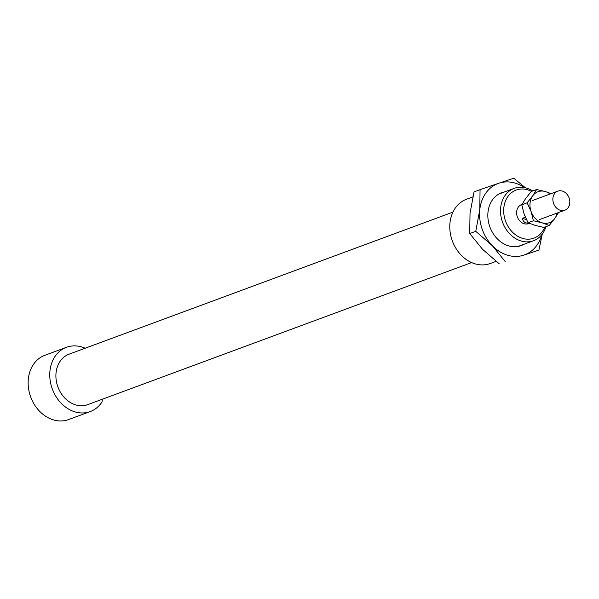 <?xml version="1.0" encoding="UTF-8"?>
<svg xmlns="http://www.w3.org/2000/svg" width="599" height="599" viewBox="0 0 599 599"><rect width="100%" height="100%" fill="white"/><g stroke="black" fill="none" stroke-linecap="round" stroke-linejoin="round"><path stroke-width="0.9" d="M532.743 190.954A27.913 22.627 69.7 0 0 514.152 188.378A27.913 22.627 69.7 0 0 500.674 207.673A27.913 22.627 69.7 0 0 510.101 234.231A27.913 22.627 69.7 0 0 533.529 240.731A27.913 22.627 69.7 0 0 545.966 226.669M544.746 227.118A25.63 20.77 -110.3 0 1 519.52 237.204A25.63 20.77 -110.3 0 1 503.826 207.778A25.63 20.77 -110.3 0 1 531.523 191.403M521.961 204.424L521.572 204.573A10.153 8.229 69.7 0 0 516.675 211.589A10.153 8.229 69.7 0 0 520.097 221.248A10.153 8.229 69.7 0 0 528.618 223.607L529.374 223.33M85.163 348.229A34.255 27.764 69.7 0 0 66.482 347.293A34.255 27.764 69.7 0 0 52.338 389.058A34.255 27.764 69.7 0 0 90.269 411.55A34.255 27.764 69.7 0 0 102.107 401.794L102.377 399.219M452.941 212.113L69.042 354.196A26.895 21.804 69.7 0 0 56.051 372.795A26.895 21.804 69.7 0 0 65.134 398.387A26.895 21.804 69.7 0 0 87.709 404.647L471.615 262.564M66.482 347.293L44.88 355.289A34.255 27.764 69.7 0 0 30.729 397.055A34.255 27.764 69.7 0 0 68.66 419.547L90.269 411.55M472.828 196.906L466.509 199.242A34.255 27.764 69.7 0 0 452.365 241.008A34.255 27.764 69.7 0 0 490.289 263.5L496.084 261.351M528.962 223.15C525.345 223.397 523.114 221.795 522.261 218.358L525.338 217.22M526.416 219.593L522.261 218.358M552.914 198.179A10.153 8.229 69.7 0 0 556.336 207.831A10.153 8.229 69.7 0 0 564.857 210.197A10.153 8.229 69.7 0 0 569.05 197.82A10.153 8.229 69.7 0 0 557.811 191.156A10.153 8.229 69.7 0 0 552.914 198.179M542.237 234.134L538.935 250.068L523.93 255.099A38.066 30.849 69.7 0 0 541.825 234.666M505.197 261.508L492.341 245.717A38.066 30.849 69.7 0 0 523.93 255.099L538.935 250.068M475.756 231.311L479.777 209.792A38.066 30.849 69.7 0 0 492.341 245.717L475.756 231.311L469.736 233.535L482.584 249.326L499.169 263.74M479.777 209.792L480.061 189.658L498.802 183.242A38.066 30.849 69.7 0 0 479.777 209.792M524.395 187.577A38.066 30.849 69.7 0 0 498.802 183.242L513.8 178.21L525.39 187.787M480.061 189.658L474.041 191.89L470.02 213.401L469.736 233.535M523.923 244.287A28.168 22.829 -110.3 0 1 498.81 240.266A28.168 22.829 -110.3 0 1 487.99 212.233A28.168 22.829 -110.3 0 1 504.545 191.935M558.732 212.181L554.786 218.523A16.495 13.373 69.7 0 0 557.145 213.049M549.216 225.464L542.125 222.821A16.495 13.373 69.7 0 0 554.786 218.523L549.216 225.464L543.862 227.448L535.154 225.396L528.056 222.753L533.409 220.776L531.073 211.484A16.495 13.373 69.7 0 0 542.125 222.821L533.409 220.776M531.073 211.484L527.12 202.799L532.691 195.858A16.495 13.373 69.7 0 0 531.073 211.484M532.691 195.858L536.644 189.516L545.352 191.56A16.495 13.373 69.7 0 0 532.691 195.858M550.099 194.016A16.495 13.373 69.7 0 0 545.352 191.56L551.132 193.627M536.644 189.516L531.291 191.493L525.72 198.434L521.774 204.776L524.11 214.068L528.056 222.753M521.774 204.776L527.12 202.799M518.187 246.406L533.529 240.731M498.81 194.054L514.152 188.378M539.489 219.586L564.857 210.197M532.444 200.545L557.811 191.156"/></g></svg>

